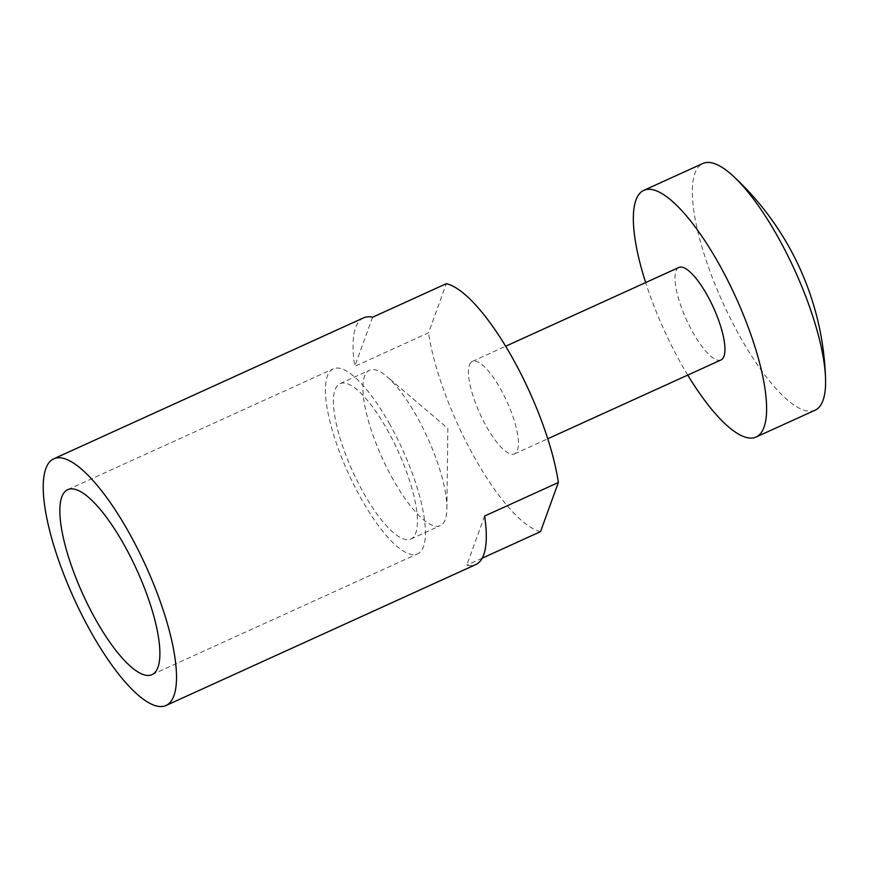 <?xml version="1.0" encoding="UTF-8"?>
<svg xmlns="http://www.w3.org/2000/svg" width="869" height="869" viewBox="0 0 869 869"><rect width="100%" height="100%" fill="white"/><g stroke="black" fill="none" stroke-linecap="round" stroke-linejoin="round"><path stroke-width="0.65" stroke-dasharray="4.34 3.26" d="M469.434 365.045A50.826 14.784 65.5 0 1 472.388 361.395A50.826 14.784 65.5 0 1 503.727 394.939A50.826 14.784 65.5 0 1 517.446 450.261A50.826 14.784 65.5 0 1 514.481 453.911A50.826 14.784 65.5 0 1 483.142 420.368A50.826 14.784 65.5 0 1 469.434 365.045M721.02 359.951A50.826 14.784 65.5 0 1 689.682 326.396A50.826 14.784 65.5 0 1 675.963 271.085A50.826 14.784 65.5 0 1 678.928 267.435M815.1 410.201A135.521 39.431 65.5 0 1 740.551 337.606A135.521 39.431 65.5 0 1 694.961 173.235A135.521 39.431 65.5 0 1 702.858 163.481M363.557 317.858A135.521 39.431 -114.5 0 0 355.66 327.602A135.521 39.431 -114.5 0 0 354.737 366.381L428.504 332.816L446.351 283.674M393.309 479.905A85.379 24.843 65.5 0 1 369.564 370.205A85.379 24.843 65.5 0 1 386.781 376.44A85.379 24.843 65.5 0 1 416.533 415.947A85.379 24.843 65.5 0 1 446.883 508.561A85.379 24.843 65.5 0 1 440.279 525.636A85.379 24.843 65.5 0 1 393.309 479.905M387.031 429.373A85.379 24.843 65.5 0 1 410.776 539.062A85.379 24.843 65.5 0 1 363.807 493.32A85.379 24.843 65.5 0 1 340.061 383.631A85.379 24.843 65.5 0 1 387.031 429.373M389.247 423.279A101.64 29.568 65.5 0 1 417.511 553.868A101.64 29.568 65.5 0 1 361.591 499.414A101.64 29.568 65.5 0 1 333.327 368.825A101.64 29.568 65.5 0 1 389.247 423.279M372.584 317.228L354.737 366.381M484.609 516.045L466.762 565.198A135.521 39.431 -114.5 0 0 475.799 564.568M482.197 558.17L466.762 565.198M540.529 531.632A135.521 39.431 65.5 0 1 475.006 458.408A135.521 39.431 65.5 0 1 428.504 332.816M687.748 375.082A135.521 39.431 65.5 0 1 645.656 282.566M472.388 361.395L505.66 346.253M446.883 508.561L447.85 428.395L386.781 376.44M410.776 539.062L440.279 525.636M151.966 674.67L417.511 553.868M67.782 489.638L333.327 368.825M340.061 383.631L369.564 370.205M514.481 453.911L547.752 438.78"/><path stroke-width="1.3" d="M505.66 346.253L678.928 267.435A50.826 14.784 65.5 0 1 710.266 300.978A50.826 14.784 65.5 0 1 723.975 356.29A50.826 14.784 65.5 0 1 721.02 359.951L547.752 438.78M645.656 282.566A135.521 39.431 65.5 0 1 635.956 200.076A135.521 39.431 65.5 0 1 643.853 190.333L702.858 163.481A135.521 39.431 65.5 0 1 733.338 176.19A135.521 39.431 65.5 0 1 777.418 236.086A135.521 39.431 65.5 0 1 825.55 378.873A135.521 39.431 65.5 0 1 822.997 400.446A135.521 39.431 65.5 0 1 815.1 410.201L756.095 437.042A135.521 39.431 65.5 0 1 687.748 375.082M643.853 190.333A135.521 39.431 65.5 0 1 727.418 279.796A135.521 39.431 65.5 0 1 763.981 427.298A135.521 39.431 65.5 0 1 756.095 437.042M45.861 468.554A135.521 39.431 65.5 0 1 53.748 458.799A135.521 39.431 65.5 0 1 137.324 548.263A135.521 39.431 65.5 0 1 173.887 695.765A135.521 39.431 65.5 0 1 165.99 705.519A135.521 39.431 65.5 0 1 82.425 616.056A135.521 39.431 65.5 0 1 45.861 468.554M165.99 705.519L475.799 564.568A135.521 39.431 -114.5 0 0 483.685 554.824A135.521 39.431 -114.5 0 0 484.609 516.045L558.376 482.491L540.529 531.632L482.197 558.17M53.748 458.799L363.557 317.858A135.521 39.431 -114.5 0 1 372.584 317.228L446.351 283.674A135.521 39.431 65.5 0 1 511.874 356.898A135.521 39.431 65.5 0 1 558.376 482.491M123.702 544.092A101.64 29.568 65.5 0 1 151.966 674.67A101.64 29.568 65.5 0 1 96.046 620.227A101.64 29.568 65.5 0 1 67.782 489.638A101.64 29.568 65.5 0 1 123.702 544.092M825.55 378.873A287.987 287.987 0 0 0 733.338 176.19"/></g></svg>
